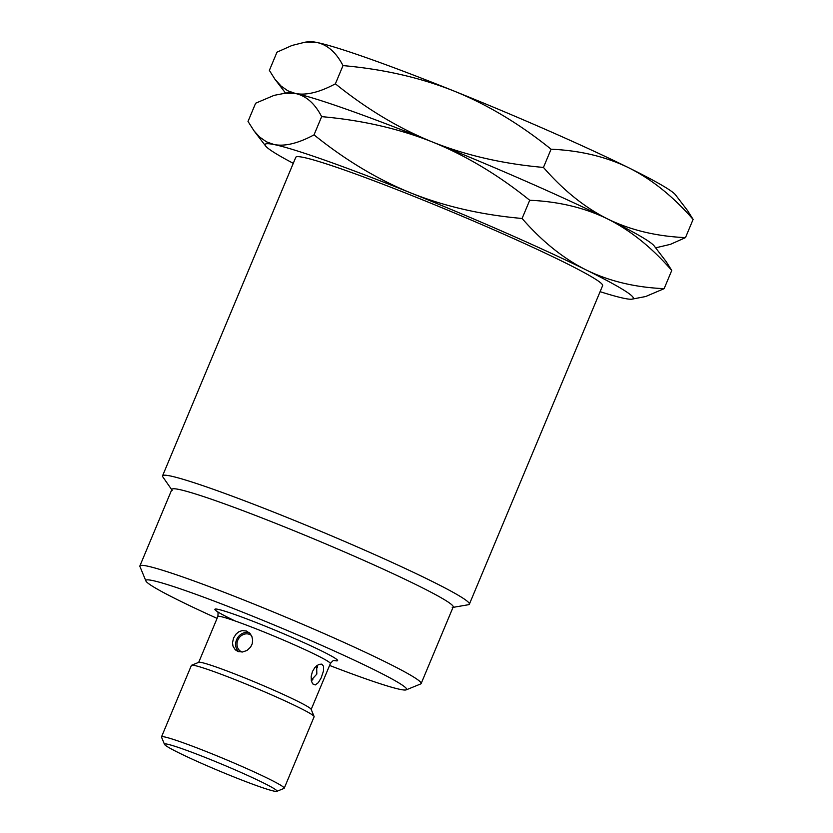 <?xml version="1.0" encoding="UTF-8"?>
<svg xmlns="http://www.w3.org/2000/svg" width="833" height="833" viewBox="0 0 833 833"><rect width="100%" height="100%" fill="white"/><g stroke="black" fill="none" stroke-linecap="round" stroke-linejoin="round"><path stroke-width="1.25" d="M453.902 90.995A199.545 11.829 22.7 0 1 628.957 167.891A199.545 11.829 22.7 0 1 675.501 194.849L687.569 210.593L693.108 219.402C673.106 196.432 651.729 179.262 628.957 167.891C606.101 156.719 580.143 150.492 551.071 149.211C519.667 123.919 487.284 104.51 453.902 90.995A199.545 11.829 22.7 0 0 316.863 42.473A199.545 11.829 -157.3 0 0 309.272 41.65L305.211 42.16L316.863 42.473C327.525 44.805 336.23 52.51 343.009 65.599C383.482 69.191 420.446 77.656 453.902 90.995M305.211 42.16L292.019 45.461L276.993 52.167L269.371 70.388L274.911 79.197L280.992 85.976L287.812 90.787L295.517 93.515C306.169 95.847 314.884 103.563 321.653 116.641L314.031 134.863C298.235 143.359 284.938 146.587 274.161 144.567L266.466 141.829L259.636 137.029L254.075 130.927L248.015 121.431L255.637 103.219L274.109 95.358L287.916 92.692A199.545 11.829 22.7 0 1 295.517 93.515C306.294 95.545 319.591 92.307 335.387 83.821C366.791 109.113 399.174 128.521 432.546 142.037C466.001 155.375 502.965 163.841 543.449 167.433L551.071 149.211M335.387 83.821L343.009 65.599M283.855 93.202L295.517 93.515A199.545 11.829 22.7 0 1 432.546 142.037A199.545 11.829 22.7 0 1 607.601 218.944C630.373 230.304 651.76 247.474 671.752 270.444L666.213 261.645L654.144 245.891A199.545 11.829 22.7 0 0 607.601 218.944C630.446 230.116 656.414 236.343 685.486 237.624L670.461 244.329L655.633 247.838M543.449 167.433C563.441 190.403 584.828 207.573 607.601 218.944C584.745 207.761 558.787 201.534 529.715 200.264C498.311 174.972 465.928 155.563 432.546 142.037C399.101 128.698 362.136 120.233 321.653 116.641M314.031 134.863C345.435 160.155 377.818 179.564 411.2 193.089C444.655 206.417 481.62 214.883 522.093 218.475L529.715 200.264M522.093 218.475C542.085 241.455 563.472 258.626 586.245 269.986C609.1 281.169 635.058 287.395 664.13 288.666L671.752 270.444M664.13 288.666L645.658 296.527L631.851 299.182A199.545 11.829 22.7 0 1 624.261 298.37A199.545 11.829 -157.3 0 1 600.093 291.675M685.486 237.624L693.108 219.402M254.075 130.927L265.623 145.994A199.545 11.829 -157.3 0 1 274.161 144.567A199.545 11.829 22.7 0 1 411.2 193.089A199.545 11.829 22.7 0 1 586.245 269.986A199.545 11.829 22.7 0 1 631.851 299.182M265.623 145.994A199.545 11.829 -157.3 0 0 293.278 163.33M162.56 475.82L295.798 157.291A166.288 9.861 22.7 0 1 303.337 157.375A166.288 9.861 22.7 0 1 475.206 221.765A166.288 9.861 22.7 0 1 602.623 285.636L469.375 604.164A166.288 9.861 -157.3 0 0 341.967 540.294A166.288 9.861 -157.3 0 0 170.088 475.914A166.288 9.861 22.7 0 0 162.56 475.82A166.288 9.861 22.7 0 0 162.862 476.945L172.202 490.366M452.246 607.507L468.365 604.737A166.288 9.861 -157.3 0 0 469.375 604.164M453.173 606.986A152.429 9.038 -157.3 0 0 336.376 548.437A152.429 9.038 -157.3 0 0 178.835 489.419A152.429 9.038 22.7 0 0 171.921 489.335L139.892 565.909A152.429 9.038 22.7 0 1 146.806 565.992A152.429 9.038 -157.3 0 1 304.347 625.01A152.429 9.038 -157.3 0 1 421.144 683.56L453.173 606.986M217.08 618.388A141.35 8.382 22.7 0 1 145.89 580.955L139.934 566.502A152.429 9.038 22.7 0 1 139.892 565.909M329.576 665.442A141.35 8.382 22.7 0 0 400.236 689.412A141.35 8.382 -157.3 0 0 406.223 689.849L420.686 683.945A152.429 9.038 -157.3 0 0 421.144 683.56M406.223 689.849A141.35 8.382 -157.3 0 0 302.16 636.839A141.35 8.382 -157.3 0 0 152.252 580.466A141.35 8.382 22.7 0 0 145.89 580.955M311.125 709.279A60.976 3.613 -157.3 0 0 262.78 685.392A60.976 3.613 -157.3 0 0 201.409 662.495A60.976 3.613 22.7 0 0 198.827 662.297L191.59 665.255A66.515 3.946 22.7 0 1 194.412 665.463A66.515 3.946 -157.3 0 1 261.354 690.442A66.515 3.946 -157.3 0 1 314.103 716.505L311.125 709.279M233.542 638.016L236.208 633.892L239.019 631.695L242.216 630.591L246.506 631.05L250.119 633.611L251.92 636.62L252.659 640.16L252.201 643.815L250.587 647.137L246.974 650.479L242.424 652.01L237.967 651.468L235.25 649.782L232.98 646.137L232.511 642.743L233.542 638.016M312.417 671.606L314.874 667.493L318.8 664.39L321.83 664.13L323.579 666.338L323.475 671.013L321.184 677.854L318.331 682.664L315.28 684.934L312.646 683.862L311.334 680.748L311.178 676.344L312.417 671.606M164.497 744.369A60.976 3.613 22.7 0 1 167.246 744.161A60.976 3.613 -157.3 0 1 231.907 768.484A60.976 3.613 -157.3 0 1 276.795 791.35A60.976 3.613 -157.3 0 1 274.213 791.163A60.976 3.613 22.7 0 1 212.852 768.255A60.976 3.613 22.7 0 1 164.497 744.369L161.519 737.153A66.515 3.946 22.7 0 1 161.498 736.893L191.392 665.421A66.515 3.946 22.7 0 1 191.59 665.255M276.795 791.35L284.032 788.403A66.515 3.946 -157.3 0 0 284.23 788.226L314.124 716.765A66.515 3.946 -157.3 0 0 314.103 716.505M284.23 788.226A66.515 3.946 -157.3 0 0 233.261 762.684A66.515 3.946 -157.3 0 0 164.518 736.924A66.515 3.946 22.7 0 0 161.498 736.893M249.254 632.736A11.089 9.736 -61 0 0 236.593 639.702A11.089 9.736 -61 0 0 238.717 651.718M251.399 635.475A9.6 8.434 -61 0 0 237.811 640.171A9.6 8.434 -61 0 0 242.059 652.041M317.311 667.774A11.089 5.248 110.9 0 0 317.238 665.275M311.355 680.863A11.089 5.248 110.9 0 0 312.979 679.114M235.104 620.97A66.515 3.946 22.7 0 1 217.902 609.308A66.515 3.946 -157.3 0 1 295.309 638.817A66.515 3.946 -157.3 0 1 334.595 660.579A66.515 3.946 22.7 0 1 334.137 660.475M217.059 611.224C217.194 612.807 218.485 609.569 217.861 616.514A60.976 3.613 22.7 0 1 220.63 616.545A60.976 3.613 -157.3 0 1 283.647 640.16A60.976 3.613 -157.3 0 1 330.368 663.578C334.866 658.257 333.471 661.454 334.699 660.434M285.49 93.004L275.431 79.885M311.146 709.518L330.368 663.578M217.861 616.514L198.65 662.464M316.644 665.734L316.832 674.095L311.23 680.155"/></g></svg>
